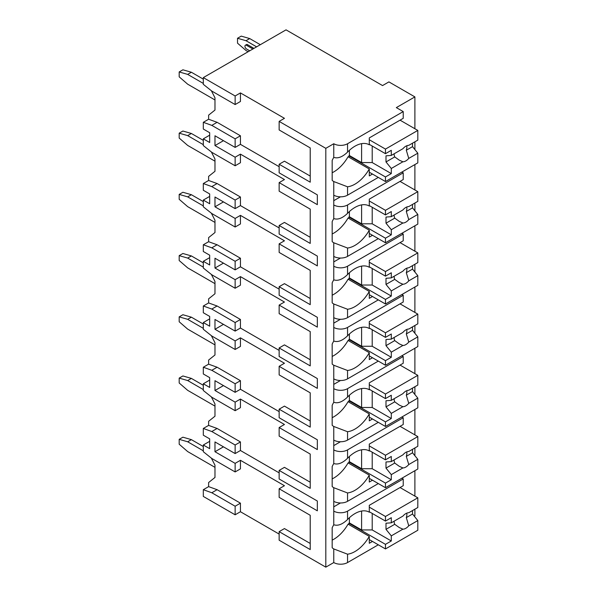 <?xml version="1.0" encoding="UTF-8"?>
<svg xmlns="http://www.w3.org/2000/svg" width="597" height="597" viewBox="0 0 597 597"><rect width="100%" height="100%" fill="white"/><g stroke="black" fill="none" stroke-linecap="round" stroke-linejoin="round"><path stroke-width="0.9" d="M209.681 441.325L203.316 444.996L203.316 451.728L211.801 458.466L235.136 471.936L235.136 463.362L240.434 460.302L284.448 485.712L279.142 488.771L279.142 497.346L310.216 515.286L310.216 543.457L284.448 528.576L279.142 531.636L279.142 540.21L325.813 567.15L333.76 562.561A9.746 5.627 0 0 0 347.551 562.561L378.304 544.8M414.199 516.114L414.893 515.718L414.893 509.189M235.136 514.801L235.136 506.226L211.801 492.756L203.316 489.697L203.316 496.428L235.136 514.801L240.434 511.733L279.142 534.084M284.448 118.325L279.142 121.392L325.813 148.332L333.76 143.735A9.746 5.627 0 0 0 347.551 143.735L403.229 111.594L396.333 107.609L414.893 96.901L388.908 81.893L382.55 85.572L286.038 29.85L203.316 77.61L235.136 95.975L240.434 92.916L284.448 118.325M310.216 147.899L310.216 176.07L284.448 161.19L279.142 164.25L310.216 182.189L310.216 147.899L279.142 129.959L279.142 121.392M209.681 135.168L203.316 138.84L203.316 145.578L211.801 152.31L235.136 165.779L240.434 162.72L240.434 154.145L284.448 179.555L279.142 182.622L317.328 204.659L317.328 194.868L279.142 172.824L279.142 164.25M310.216 209.129L310.216 237.3L284.448 222.42L279.142 225.479L310.216 243.419L310.216 209.129L279.142 191.189L279.142 182.622M209.681 196.398L203.316 200.07L203.316 206.808L211.801 213.539L235.136 227.009L240.434 223.95L240.434 215.375L284.448 240.792L279.142 243.852L317.328 265.896L317.328 256.098L279.142 234.054L279.142 225.479M310.216 270.366L310.216 298.53L284.448 283.65L279.142 286.709L310.216 304.657L310.216 270.366L279.142 252.427L279.142 243.852M209.681 257.628L203.316 261.299L203.316 268.038L211.801 274.777L235.136 288.247L240.434 285.179L240.434 276.612L284.448 302.022L279.142 305.082L317.328 327.126L317.328 317.328L279.142 295.284L279.142 286.709M310.216 331.596L310.216 359.76L284.448 344.879L279.142 347.947L310.216 365.886L310.216 331.596L279.142 313.656L279.142 305.082M209.681 318.858L203.316 322.537L203.316 329.268L211.801 336.007L235.136 349.476L240.434 346.417L240.434 337.842L284.448 363.252L279.142 366.312L317.328 388.356L317.328 378.558L279.142 356.513L279.142 347.947M310.216 392.826L310.216 420.989L284.448 406.117L279.142 409.176L310.216 427.116L310.216 392.826L279.142 374.886L279.142 366.312M209.681 380.088L203.316 383.767L203.316 390.498L211.801 397.236L235.136 410.706L240.434 407.647L240.434 399.072L284.448 424.482L279.142 427.542L317.328 449.586L317.328 439.788L279.142 417.743L279.142 409.176M310.216 454.056L310.216 482.219L284.448 467.347L279.142 470.406L310.216 488.346L310.216 454.056L279.142 436.116L279.142 427.542M279.142 488.771L317.328 510.816L317.328 501.017L279.142 478.981L279.142 470.406M203.316 77.61L203.316 84.341L211.801 91.08L235.136 104.55L240.434 101.49L240.434 92.916M325.813 567.15L325.813 148.332M310.216 515.286L310.216 549.576L279.142 531.636M279.142 472.854L240.434 450.504L235.136 453.571L214.98 441.937L214.98 451.728L223.465 446.832M235.136 463.362L214.98 451.728M279.142 166.697L240.434 144.355L240.434 135.78L217.107 122.31L208.622 119.243L208.622 115.146L214.98 110.064L214.98 97.818L211.353 90.722M279.142 227.935L240.434 205.584L240.434 197.01L217.107 183.54L208.622 180.481L208.622 176.376L214.98 171.294L214.98 159.048L211.353 151.951M279.142 289.164L240.434 266.814L240.434 258.24L217.107 244.77L208.622 241.71L208.622 237.606L214.98 232.524L214.98 220.278L211.353 213.189M279.142 350.394L240.434 328.044L240.434 319.47L217.107 306L208.622 302.94L208.622 298.836L214.98 293.754L214.98 281.508L211.353 274.419M279.142 411.624L240.434 389.274L240.434 380.699L217.107 367.23L208.622 364.17L208.622 360.066L214.98 354.984L214.98 342.738L211.353 335.648M240.434 450.504L240.434 441.937L217.107 428.459L208.622 425.4L208.622 421.295L214.98 416.213L214.98 403.968L211.353 396.878M240.434 511.733L240.434 503.167L217.107 489.697L208.622 486.63L208.622 482.533L214.98 477.451L214.98 465.205L211.353 458.108M235.136 471.936L240.434 468.876L240.434 460.302M240.434 144.355L235.136 147.414L214.98 135.78L214.98 145.578L223.465 140.676M235.136 165.779L235.136 157.212L240.434 154.145M235.136 157.212L214.98 145.578M235.136 104.55L235.136 95.975M235.136 506.226L240.434 503.167M235.136 147.414L235.136 138.84L240.434 135.78M203.316 200.07L209.681 203.749L209.681 193.95L203.316 190.271L203.316 183.54L211.801 186.6L235.136 200.07L235.136 208.644L240.434 205.584M235.136 200.07L240.434 197.01M235.136 227.009L235.136 218.442L240.434 215.375M203.316 261.299L209.681 264.978L209.681 255.18L203.316 251.509L203.316 244.77L211.801 247.83L235.136 261.299L235.136 269.874L240.434 266.814M235.136 261.299L240.434 258.24M235.136 288.247L235.136 279.672L240.434 276.612M203.316 322.537L209.681 326.208L209.681 316.41L203.316 312.738L203.316 306L211.801 309.059L235.136 322.537L235.136 331.104L240.434 328.044M235.136 322.537L240.434 319.47M235.136 349.476L235.136 340.902L240.434 337.842M203.316 383.767L209.681 387.438L209.681 377.64L203.316 373.968L203.316 367.23L211.801 370.297L235.136 383.767L235.136 392.333L240.434 389.274M235.136 383.767L240.434 380.699M235.136 410.706L235.136 402.132L240.434 399.072M235.136 453.571L235.136 444.996L240.434 441.937M203.316 138.84L209.681 142.511L209.681 132.721L203.316 129.042L203.316 122.31L208.622 119.243M235.136 138.84L211.801 125.37L203.316 122.31M235.136 208.644L214.98 197.01L214.98 206.808L223.465 201.905M235.136 218.442L214.98 206.808M235.136 269.874L214.98 258.24L214.98 268.038L223.465 263.143M235.136 279.672L214.98 268.038M235.136 331.104L214.98 319.47L214.98 329.268L223.465 324.372M235.136 340.902L214.98 329.268M235.136 392.333L214.98 380.699L214.98 390.498L223.465 385.602M235.136 402.132L214.98 390.498M203.316 444.996L209.681 448.668L209.681 438.87L203.316 435.198L203.316 428.459L208.622 425.4M235.136 444.996L211.801 431.527L203.316 428.459M203.316 489.697L208.622 486.63M203.316 183.54L208.622 180.481M203.316 244.77L208.622 241.71M203.316 306L208.622 302.94M203.316 367.23L208.622 364.17M214.98 467.347L187.674 451.578L179.19 444.228L179.19 439.332L182.898 437.191L191.383 439.638L203.316 446.526M203.316 450.81L187.674 441.78L191.383 439.638M187.674 441.78L179.19 439.332M414.893 496.122L414.893 470.712M414.893 455.735L414.893 447.959M414.893 434.892L414.893 409.482M414.893 394.505L414.893 386.729M414.893 373.662L414.893 348.252M414.893 333.275L414.893 325.499M414.893 312.432L414.893 287.015M414.893 272.045L414.893 264.27M414.893 251.195L414.893 225.785M414.893 210.816L414.893 203.032M414.893 189.965L414.893 164.556M414.893 149.586L414.893 141.802M414.893 128.736L414.893 96.901M347.551 501.323L347.551 492.958L333.76 487.697L333.76 501.323A9.746 5.627 0 0 0 347.551 501.323L378.304 483.57M369.155 144.735L369.289 144.817A28.499 16.455 120 0 0 369.222 144.773A28.499 16.455 120 0 0 347.551 152.108C342.462 157.004 337.865 158.757 333.76 157.369L333.76 143.735M333.76 562.561L333.76 548.927L347.551 554.188A28.499 16.455 120 0 0 369.289 536.375L348.081 524.129A28.499 16.455 120 0 1 332.171 540.136M347.551 195.174L347.551 186.801L333.76 181.54L333.76 195.174A9.746 5.627 0 0 0 347.551 195.174L378.304 177.413M403.229 172.824L403.229 179.555L369.289 199.152L369.289 206.047A28.499 16.455 120 0 0 369.222 206.01A28.499 16.455 120 0 0 347.551 213.338C342.462 218.241 337.865 219.987 333.76 218.599L333.76 204.972A9.746 5.627 0 0 0 347.551 204.972L403.229 172.824L401.9 172.055M347.551 256.404L347.551 248.031L333.76 242.77L333.76 256.404A9.746 5.627 0 0 0 347.551 256.404L378.304 238.643M403.229 234.054L403.229 240.792L369.289 260.382L369.289 267.277A28.499 16.455 120 0 0 369.222 267.24A28.499 16.455 120 0 0 347.551 274.575C342.462 279.471 337.865 281.224 333.76 279.829L333.76 266.202A9.746 5.627 0 0 0 347.551 266.202L403.229 234.054L401.9 233.285M347.551 317.634L347.551 309.261L333.76 304L333.76 317.634A9.746 5.627 0 0 0 347.551 317.634L378.304 299.881M403.229 295.284L403.229 302.022L369.289 321.611L369.289 328.507A28.499 16.455 120 0 0 369.222 328.469A28.499 16.455 120 0 0 347.551 335.805C342.462 340.7 337.865 342.454 333.76 341.059L333.76 327.432A9.746 5.627 0 0 0 347.551 327.432L403.229 295.284L401.9 294.522M347.551 378.864L347.551 370.491L333.76 365.237L333.76 378.864A9.746 5.627 0 0 0 347.551 378.864L378.304 361.11M403.229 356.513L403.229 363.252L369.289 382.849L369.289 389.737A28.499 16.455 120 0 0 369.222 389.699A28.499 16.455 120 0 0 347.551 397.035C342.462 401.93 337.865 403.684 333.76 402.288L333.76 388.662A9.746 5.627 0 0 0 347.551 388.662L403.229 356.513L401.9 355.752M347.551 440.093L347.551 431.721L333.76 426.467L333.76 440.093A9.746 5.627 0 0 0 347.551 440.093L378.304 422.34M403.229 417.743L403.229 424.482L369.289 444.078L369.289 450.974A28.499 16.455 120 0 0 369.222 450.929A28.499 16.455 120 0 0 347.551 458.265C342.462 463.16 337.865 464.914 333.76 463.526L333.76 449.892A9.746 5.627 0 0 0 347.551 449.892L403.229 417.743L401.9 416.982M403.229 478.981L403.229 485.712L369.289 505.308L369.289 512.204A28.499 16.455 120 0 0 369.222 512.159A28.499 16.455 120 0 0 347.551 519.494C342.462 524.39 337.865 526.144 333.76 524.756L333.76 511.122A9.746 5.627 0 0 0 347.551 511.122L403.229 478.981L401.9 478.212M333.76 157.369A28.499 16.455 120 0 0 332.171 160.377L332.171 180.369A28.499 16.455 120 0 0 333.76 181.54M333.76 501.323L333.76 511.122M333.76 524.756A28.499 16.455 120 0 0 332.171 527.763L332.171 547.755A28.499 16.455 120 0 0 333.76 548.927M333.76 195.174L333.76 204.972M333.76 218.599A28.499 16.455 120 0 0 332.171 221.606L332.171 241.598A28.499 16.455 120 0 0 333.76 242.77M333.76 256.404L333.76 266.202M333.76 279.829A28.499 16.455 120 0 0 332.171 282.844L332.171 302.828A28.499 16.455 120 0 0 333.76 304M333.76 317.634L333.76 327.432M333.76 341.059A28.499 16.455 120 0 0 332.171 344.073L332.171 364.058A28.499 16.455 120 0 0 333.76 365.237M333.76 378.864L333.76 388.662M333.76 402.288A28.499 16.455 120 0 0 332.171 405.303L332.171 425.295A28.499 16.455 120 0 0 333.76 426.467M333.76 440.093L333.76 449.892M333.76 463.526A28.499 16.455 120 0 0 332.171 466.533L332.171 486.525A28.499 16.455 120 0 0 333.76 487.697M333.76 506.838L340.454 502.972M369.289 144.817L369.289 137.922L403.229 118.325L403.229 111.594M372.476 174.048L369.289 175.884L369.289 168.988L348.081 156.742A28.499 16.455 120 0 1 332.171 172.749M372.476 541.434L369.289 543.27L369.289 536.375M347.551 186.801A28.499 16.455 120 0 0 369.289 168.988M347.551 248.031A28.499 16.455 120 0 0 369.289 230.218L348.081 217.972A28.499 16.455 120 0 1 332.171 233.979M372.476 235.278L369.289 237.113L369.289 230.218M347.551 309.261A28.499 16.455 120 0 0 369.289 291.448L348.081 279.202A28.499 16.455 120 0 1 332.171 295.209M372.476 296.508L369.289 298.343L369.289 291.448M347.551 370.491A28.499 16.455 120 0 0 369.289 352.685L348.081 340.439A28.499 16.455 120 0 1 332.171 356.446M372.476 357.737L369.289 359.581L369.289 352.685M347.551 431.721A28.499 16.455 120 0 0 369.289 413.915L348.081 401.669A28.499 16.455 120 0 1 332.171 417.676M372.476 418.975L369.289 420.81L369.289 413.915M347.551 492.958A28.499 16.455 120 0 0 369.289 475.145L348.081 462.899A28.499 16.455 120 0 1 332.171 478.906M372.476 480.204L369.289 482.04L369.289 475.145M349.409 150.31L349.409 155.526L348.879 155.832L348.879 157.205M369.289 144.347L385.468 153.69L391.296 150.317L391.296 155.429L402.9 148.728A9 5.194 120 0 1 405.826 146.22A9 5.194 120 0 1 408.751 145.355L417.81 140.123L417.81 130.422L385.468 149.093L385.468 153.69M369.289 139.758L385.468 149.093M348.879 155.832L385.468 176.958L385.468 181.548L417.81 162.877L417.81 153.175L412.512 146.646L406.311 150.228A9 5.194 120 0 0 406.811 145.735M369.289 172.212L385.468 181.548M385.468 176.958L391.296 173.585L391.296 168.481L402.9 161.78A9 5.194 120 0 0 405.826 160.914A9 5.194 120 0 0 408.751 158.406L417.81 153.175M391.296 168.481L385.998 161.951L385.998 155.832L391.296 155.429M394.169 153.772A9 5.194 120 0 0 394.736 156.907L385.998 161.951M394.736 156.907L399.296 160.19L402.9 161.78M408.751 158.406L406.311 150.228M391.296 173.585L372.207 162.563L361.603 162.563L349.409 155.526M372.207 146.034L372.207 162.563M361.603 143.653L361.603 162.563M412.512 146.646L412.512 143.183M400.05 120.161L417.81 130.422M349.409 517.696L349.409 522.912L348.879 523.218L348.879 524.591M369.289 511.733L385.468 521.077L391.296 517.703L391.296 522.815L402.9 516.114A9 5.194 120 0 1 405.826 513.607A9 5.194 120 0 1 408.751 512.741L417.81 507.51L417.81 497.808L385.468 516.48L385.468 521.077M369.289 507.144L385.468 516.48M348.879 523.218L385.468 544.345L385.468 548.934L417.81 530.255L417.81 520.562L412.512 514.032L406.311 517.614A9 5.194 120 0 0 406.811 513.121M369.289 539.598L385.468 548.934M385.468 544.345L391.296 540.972L391.296 535.867L402.9 529.166A9 5.194 120 0 0 405.826 528.3A9 5.194 120 0 0 408.751 525.785L417.81 520.562M391.296 535.867L385.998 529.338L385.998 523.218L391.296 522.815M394.169 521.159A9 5.194 120 0 0 394.736 524.293L385.998 529.338M394.736 524.293L399.296 527.576L402.9 529.166M408.751 525.785L406.311 517.614M391.296 540.972L372.207 529.949L361.603 529.949L349.409 522.912M372.207 513.42L372.207 529.949M361.603 511.039L361.603 529.949M412.512 514.032L412.512 510.569M400.05 487.548L417.81 497.808M333.76 200.682L340.454 196.816M349.409 211.539L349.409 216.756L348.879 217.062L348.879 218.435M369.289 205.584L385.468 214.92L391.296 211.554L391.296 216.659L402.9 209.957A9 5.194 120 0 1 405.826 207.45A9 5.194 120 0 1 408.751 206.584L417.81 201.353L417.81 191.652L385.468 210.323L385.468 214.92M369.289 200.988L385.468 210.323M348.879 217.062L385.468 238.188L385.468 242.778L417.81 224.106L417.81 214.405L412.512 207.875L406.311 211.457A9 5.194 120 0 0 406.811 206.972M369.289 233.442L385.468 242.778M385.468 238.188L391.296 234.822L391.296 229.711L402.9 223.009A9 5.194 120 0 0 405.826 222.144A9 5.194 120 0 0 408.751 219.636L417.81 214.405M391.296 229.711L385.998 223.188L385.998 217.062L391.296 216.659M394.169 215.002A9 5.194 120 0 0 394.736 218.136L385.998 223.188M394.736 218.136L399.296 221.42L402.9 223.009M408.751 219.636L406.311 211.457M391.296 234.822L372.207 223.8L361.603 223.8L349.409 216.756M372.207 207.263L372.207 223.8M361.603 204.883L361.603 223.8M412.512 207.875L412.512 204.413M400.05 181.398L417.81 191.652M333.76 261.911L340.454 258.053M349.409 272.769L349.409 277.986L348.879 278.292L348.879 279.665M369.289 266.814L385.468 276.15L391.296 272.784L391.296 277.889L402.9 271.187A9 5.194 120 0 1 405.826 268.68A9 5.194 120 0 1 408.751 267.814L417.81 262.583L417.81 252.882L385.468 271.56L385.468 276.15M369.289 262.217L385.468 271.56M348.879 278.292L385.468 299.418L385.468 304.007L417.81 285.336L417.81 275.635L412.512 269.105L406.311 272.687A9 5.194 120 0 0 406.811 268.202M369.289 294.672L385.468 304.007M385.468 299.418L391.296 296.052L391.296 290.94L402.9 284.239A9 5.194 120 0 0 405.826 283.374A9 5.194 120 0 0 408.751 280.866L417.81 275.635M391.296 290.94L385.998 284.418L385.998 278.292L391.296 277.889M394.169 276.232A9 5.194 120 0 0 394.736 279.366L385.998 284.418M394.736 279.366L399.296 282.65L402.9 284.239M408.751 280.866L406.311 272.687M391.296 296.052L372.207 285.03L361.603 285.03L349.409 277.986M372.207 268.493L372.207 285.03M361.603 266.12L361.603 285.03M412.512 269.105L412.512 265.643M400.05 242.628L417.81 252.882M333.76 323.141L340.454 319.283M349.409 333.999L349.409 339.215L348.879 339.521L348.879 340.894M369.289 328.044L385.468 337.38L391.296 334.014L391.296 339.118L402.9 332.425A9 5.194 120 0 1 405.826 329.91A9 5.194 120 0 1 408.751 329.044L417.81 323.813L417.81 314.112L385.468 332.79L385.468 337.38M369.289 323.455L385.468 332.79M348.879 339.521L385.468 360.648L385.468 365.245L417.81 346.566L417.81 336.865L412.512 330.342L406.311 333.917A9 5.194 120 0 0 406.811 329.432M369.289 355.902L385.468 365.245M385.468 360.648L391.296 357.282L391.296 352.17L402.9 345.476A9 5.194 120 0 0 405.826 344.603A9 5.194 120 0 0 408.751 342.096L417.81 336.865M391.296 352.17L385.998 345.648L385.998 339.521L391.296 339.118M394.169 337.462A9 5.194 120 0 0 394.736 340.596L385.998 345.648M394.736 340.596L399.296 343.879L402.9 345.476M408.751 342.096L406.311 333.917M391.296 357.282L372.207 346.26L361.603 346.26L349.409 339.215M372.207 329.731L372.207 346.26M361.603 327.35L361.603 346.26M412.512 330.342L412.512 326.872M400.05 303.858L417.81 314.112M333.76 384.378L340.454 380.513M349.409 395.229L349.409 400.453L348.879 400.759L348.879 402.124M369.289 389.274L385.468 398.609L391.296 395.244L391.296 400.356L402.9 393.654A9 5.194 120 0 1 405.826 391.139A9 5.194 120 0 1 408.751 390.274L417.81 385.043L417.81 375.341L385.468 394.02L385.468 398.609M369.289 384.684L385.468 394.02M348.879 400.759L385.468 421.878L385.468 426.474L417.81 407.796L417.81 398.095L412.512 391.572L406.311 395.147A9 5.194 120 0 0 406.811 390.662M369.289 417.131L385.468 426.474M385.468 421.878L391.296 418.512L391.296 413.408L402.9 406.706A9 5.194 120 0 0 405.826 405.841A9 5.194 120 0 0 408.751 403.326L417.81 398.095M391.296 413.408L385.998 406.878L385.998 400.759L391.296 400.356M394.169 398.692A9 5.194 120 0 0 394.736 401.826L385.998 406.878M394.736 401.826L399.296 405.109L402.9 406.706M408.751 403.326L406.311 395.147M391.296 418.512L372.207 407.49L361.603 407.49L349.409 400.453M372.207 390.96L372.207 407.49M361.603 388.58L361.603 407.49M412.512 391.572L412.512 388.11M400.05 365.088L417.81 375.341M333.76 445.608L340.454 441.743M349.409 456.466L349.409 461.682L348.879 461.988L348.879 463.354M369.289 450.504L385.468 459.839L391.296 456.474L391.296 461.585L402.9 454.884A9 5.194 120 0 1 405.826 452.369A9 5.194 120 0 1 408.751 451.504L417.81 446.272L417.81 436.579L385.468 455.25L385.468 459.839M369.289 445.914L385.468 455.25M348.879 461.988L385.468 483.107L385.468 487.704L417.81 469.026L417.81 459.324L412.512 452.802L406.311 456.384A9 5.194 120 0 0 406.811 451.892M369.289 478.369L385.468 487.704M385.468 483.107L391.296 479.742L391.296 474.637L402.9 467.936A9 5.194 120 0 0 405.826 467.07A9 5.194 120 0 0 408.751 464.556L417.81 459.324M391.296 474.637L385.998 468.108L385.998 461.988L391.296 461.585M394.169 459.921A9 5.194 120 0 0 394.736 463.063L385.998 468.108M394.736 463.063L399.296 466.339L402.9 467.936M408.751 464.556L406.311 456.384M391.296 479.742L372.207 468.72L361.603 468.72L349.409 461.682M372.207 452.19L372.207 468.72M361.603 449.81L361.603 468.72M412.512 452.802L412.512 449.34M400.05 426.318L417.81 436.579M256.606 46.842L246.001 40.715L237.516 38.268L241.233 36.126L249.718 38.574L260.322 44.7M246.001 40.715L249.718 38.574M248.121 51.738L246.001 50.514L237.516 43.171L237.516 38.268M247.591 44.7A2.246 1.298 -120 0 0 246.471 44.588L245.412 45.2A2.246 1.298 60 0 1 246.531 45.312L247.591 44.7L253.956 48.372M214.98 99.96L187.674 84.192L179.19 76.841L179.19 71.946L182.898 69.804L191.383 72.252L203.316 79.14M203.316 83.423L187.674 74.394L191.383 72.252M187.674 74.394L179.19 71.946M249.718 50.82L246.531 48.984A2.246 1.298 60 0 1 245.061 46.999A2.246 1.298 60 0 1 245.412 45.2M252.897 48.984L246.531 45.312M214.98 161.19L187.674 145.422L179.19 138.079L179.19 133.176L182.898 131.034L191.383 133.482L203.316 140.37M203.316 144.661L187.674 135.623L191.383 133.482M187.674 135.623L179.19 133.176M214.98 222.42L187.674 206.652L179.19 199.308L179.19 194.406L182.898 192.264L191.383 194.712L203.316 201.599M203.316 205.89L187.674 196.861L191.383 194.712M187.674 196.861L179.19 194.406M214.98 283.65L187.674 267.881L179.19 260.538L179.19 255.635L182.898 253.494L191.383 255.941L203.316 262.837M203.316 267.12L187.674 258.091L191.383 255.941M187.674 258.091L179.19 255.635M214.98 344.879L187.674 329.119L179.19 321.768L179.19 316.873L182.898 314.723L191.383 317.179L203.316 324.067M203.316 328.35L187.674 319.32L191.383 317.179M187.674 319.32L179.19 316.873M214.98 406.117L187.674 390.348L179.19 382.998L179.19 378.102L182.898 375.961L191.383 378.408L203.316 385.296M203.316 389.58L187.674 380.55L191.383 378.408M187.674 380.55L179.19 378.102M211.801 492.756L217.107 489.697M211.801 125.37L217.107 122.31M211.801 186.6L217.107 183.54M211.801 247.83L217.107 244.77M211.801 309.059L217.107 306M211.801 370.297L217.107 367.23M211.801 431.527L217.107 428.459M347.551 152.108L347.551 143.735M347.551 562.561L347.551 554.188M347.551 213.338L347.551 204.972M347.551 274.575L347.551 266.202M347.551 335.805L347.551 327.432M347.551 397.035L347.551 388.662M347.551 458.265L347.551 449.892M347.551 519.494L347.551 511.122"/></g></svg>
